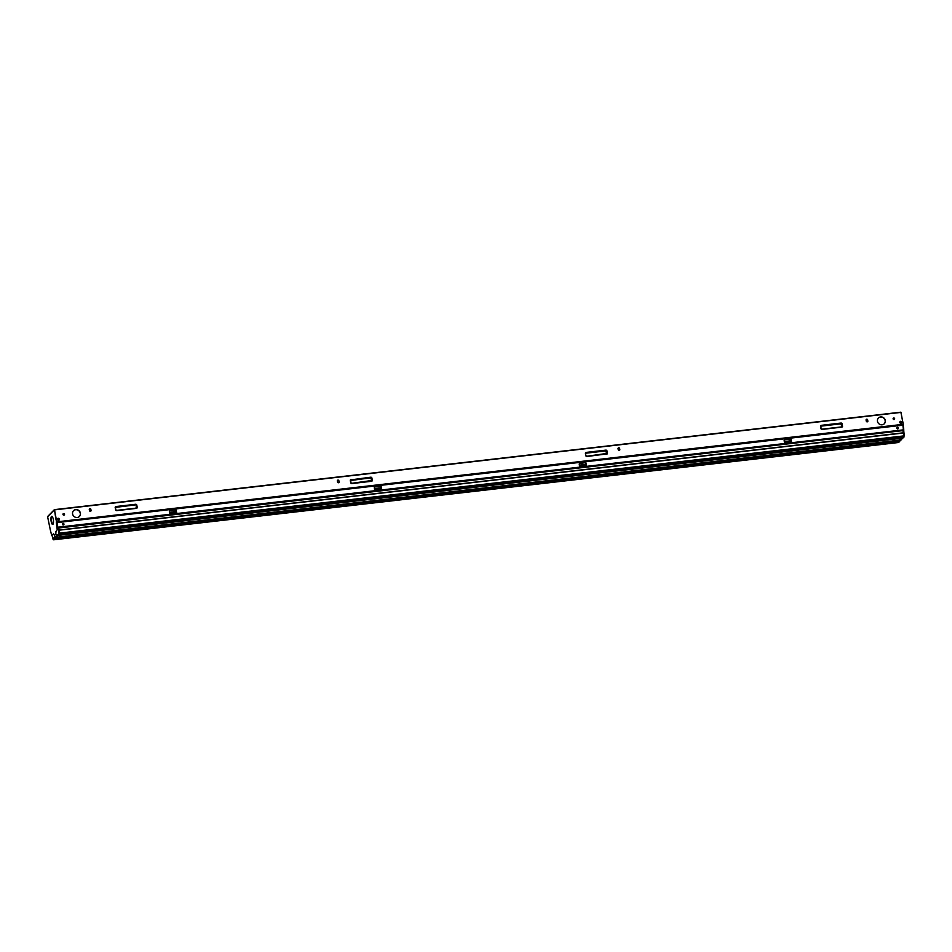 <?xml version="1.0" encoding="UTF-8"?>
<svg xmlns="http://www.w3.org/2000/svg" width="952" height="952" viewBox="0 0 952 952"><rect width="100%" height="100%" fill="white"/><g stroke="black" fill="none" stroke-linecap="round" stroke-linejoin="round"><path stroke-width="1.43" d="M55.68 517.769L54.478 509.641L56.727 522.6L903.127 425.151L903.745 429.114A0.738 0.702 56.9 0 1 903.567 429.721M54.609 509.855L900.997 412.394L54.49 509.629L57.358 526.575A0.738 0.702 56.9 0 0 57.893 527.194M898.248 428.102A0.809 0.762 56.9 0 0 897.034 427.507A0.809 0.762 56.9 0 1 897.926 428.852M63.594 524.909A0.809 0.762 -123.1 0 0 63.879 524.171A0.809 0.762 56.9 0 0 62.689 523.576M56.834 522.077L903.127 425.151M338.9 480.796A0.833 0.773 44.4 0 0 337.52 480.308A0.833 0.773 44.4 0 0 337.317 480.974L337.52 482.033A0.833 0.773 44.4 0 0 338.9 482.533A0.833 0.773 44.4 0 0 339.09 481.855L338.817 480.879A0.833 0.773 44.4 0 0 337.472 480.343M338.817 480.879L339.019 481.938A0.833 0.773 44.4 0 1 338.852 482.569M619.585 450.248A0.833 0.773 44.4 0 0 619.74 449.618L619.55 448.547A0.833 0.773 44.4 0 0 618.205 448.023M867.665 419.903A0.833 0.773 44.4 0 0 866.284 419.415A0.833 0.773 44.4 0 0 866.082 420.094L866.284 421.153A0.833 0.773 44.4 0 0 867.665 421.641A0.833 0.773 44.4 0 0 867.867 420.974L867.581 419.987A0.833 0.773 44.4 0 0 866.249 419.463M867.581 419.987L867.784 421.058A0.833 0.773 44.4 0 1 867.629 421.688M90.821 511.129A0.833 0.773 44.4 0 0 90.975 510.498L90.785 509.439A0.833 0.773 44.4 0 0 89.44 508.903M894.428 419.38A0.809 0.75 44.4 0 0 893.273 418.249M64.272 514.961A0.809 0.75 44.4 0 0 63.129 513.83M54.681 534.953A5.724 1.666 -96.6 0 0 54.823 534.965A5.724 1.666 -96.6 0 0 55.93 532.049L57.608 528.848L56.644 522.386M57.81 527.253A0.738 0.702 -123.1 0 1 57.275 526.635L57.358 526.575M51.908 535.333L53.538 534.215A5.724 1.666 -96.6 0 0 54.526 535A5.724 1.666 -96.6 0 0 55.633 532.085L57.239 529.717L56.323 522.374L57.275 526.635M63.57 524.921A0.809 0.762 56.9 0 0 62.665 523.6M903.222 424.628L900.997 412.394M64.51 514.27A0.809 0.75 44.4 0 0 63.165 513.794A0.809 0.75 44.4 0 0 63.522 515.091A0.809 0.75 44.4 0 0 64.51 514.27M894.654 418.678A0.809 0.75 44.4 0 0 893.309 418.202A0.809 0.75 44.4 0 0 893.678 419.511A0.809 0.75 44.4 0 0 894.654 418.678M91.059 510.415L90.856 509.356A0.833 0.773 44.4 0 0 89.476 508.868A0.833 0.773 44.4 0 0 89.286 509.534L89.476 510.593A0.833 0.773 44.4 0 0 90.856 511.093A0.833 0.773 44.4 0 0 91.059 510.415L90.975 510.498M619.823 449.534L619.621 448.475A0.833 0.773 44.4 0 0 618.241 447.975A0.833 0.773 44.4 0 0 618.05 448.654L618.241 449.713A0.833 0.773 44.4 0 0 619.621 450.201A0.833 0.773 44.4 0 0 619.823 449.534L619.74 449.618M80.396 513.092A4.106 3.82 -135.6 0 1 75.41 517.269A4.106 3.82 -135.6 0 1 73.566 510.665A4.106 3.82 -135.6 0 1 80.396 513.092M885.277 420.415A4.106 3.82 -135.6 0 1 880.291 424.592A4.106 3.82 -135.6 0 1 878.446 417.987A4.106 3.82 -135.6 0 1 885.277 420.415M54.514 509.629L900.866 412.18L902.567 420.843M55.978 517.733L54.526 509.939M56.62 522.339L56.584 521.006M56.323 522.374L56.382 521.553M63.248 514.937L64.379 514.806M893.404 419.344L894.582 418.94M54.228 509.974L47.6 516.734L50.123 528.931M903.924 432.505L903.127 425.187M903.365 424.033L903.317 425.175M903.876 432.267L903.698 429.53M50.039 528.777L51.658 535.381L53.431 533.882M52.943 524.302A4.106 1.202 83.4 0 1 52.681 524.445A4.106 1.202 83.4 0 1 51.087 520.97A4.106 1.202 83.4 0 1 51.491 516.424A4.106 1.202 83.4 0 1 51.741 516.293A4.106 1.202 83.4 0 1 53.348 519.756A4.106 1.202 83.4 0 1 52.943 524.302M56.454 521.327L55.74 518.388M49.801 527.682L49.278 524.933M52.884 524.35A4.106 1.202 83.4 0 1 51.468 520.565A4.106 1.202 83.4 0 1 51.908 516.377A4.106 1.202 83.4 0 1 51.967 516.329M79.349 516.484A4.106 3.82 44.4 0 0 77.493 509.974A4.106 3.82 44.4 0 0 73.494 510.736M884.229 423.807A4.106 3.82 44.4 0 0 882.373 417.297A4.106 3.82 44.4 0 0 878.375 418.059M374.433 488.733L380.8 487.817L381.312 488.828M585.992 464.374L579.363 465.135M169.504 512.331L175.87 511.414L176.382 512.426M790.922 440.776L784.293 441.538M380.907 486.293L381.609 488.792L374.588 489.602L374.291 487.721L374.493 487.031L380.907 486.293L380.8 487.817M374.291 487.721L374.636 488.519M903.507 430.661L902.972 425.925A0.738 0.702 56.9 0 0 902.151 425.282L57.87 522.505A0.738 0.702 56.9 0 0 57.287 523.303L57.798 527.158M579.221 464.124L579.518 466.004L586.539 465.195L586.242 463.315L585.837 462.696L579.423 463.434L579.566 464.921M175.977 509.891L176.679 512.39L169.658 513.199L169.361 511.319L169.563 510.629L175.977 509.891L175.87 511.414M169.361 511.319L169.706 512.116M784.162 440.526L784.448 442.406L791.469 441.597L791.172 439.717L790.767 439.098L784.353 439.848L784.496 441.335M63.962 524.112A0.809 0.762 -123.1 0 1 63.641 524.885A0.809 0.762 -123.1 0 1 62.427 524.29A0.809 0.762 -123.1 0 1 62.749 523.529A0.809 0.762 -123.1 0 1 63.962 524.112M898.319 428.043A0.809 0.762 -123.1 0 1 897.986 428.805A0.809 0.762 -123.1 0 1 896.784 428.221A0.809 0.762 -123.1 0 1 897.105 427.46A0.809 0.762 -123.1 0 1 898.319 428.043M898.236 428.102A0.809 0.762 -123.1 0 1 897.95 428.84M57.525 528.36L57.81 527.598M57.572 528.681L57.882 527.86L903.579 430.482M898.486 442.513L899.711 441.407L899.557 440.145L898.141 442.561M55.276 537.118L55.073 538.653L55.276 537.118M54.954 536.857L53.645 539.796L55.073 538.653L53.847 539.772M902.782 438.134L904.007 437.027L903.353 432.815L59.072 530.026L57.917 528.3L58.607 527.824L59.06 530.002L58.691 528.003L902.889 430.613L903.353 432.815L902.984 430.78L903.615 430.923L902.877 430.613L58.607 527.824L902.877 430.613M59.072 530.026L59.369 534.286L59.06 530.002M58.251 527.86L59.131 533.168L58.215 535.417L59.369 534.286L903.65 437.063L902.425 438.182M57.525 535.107L902.508 438.206L903.769 435.909L59.476 533.12L57.525 535.107L56.668 534.334A6.093 1.773 83.4 0 1 54.645 536.381L53.229 539.475L52.265 536.297M57.382 535.179A6.462 1.88 83.4 0 1 56.275 537.237A6.462 1.88 -96.6 0 0 57.382 535.179M56.097 537.226A6.462 1.88 -96.6 0 0 56.275 537.237L900.556 440.026A6.462 1.88 83.4 0 0 901.603 438.301A6.462 1.88 83.4 0 1 900.556 440.026A6.462 1.88 83.4 0 1 899.711 439.526M54.312 538.38L899.354 441.442L898.283 442.537L54.002 539.76M903.353 432.815L903.972 432.767L903.246 430.566L903.948 432.755M903.222 437.825L58.286 535.381L59.369 534.286L58.596 534.012M54.002 539.748L898.926 442.204M903.21 424.318L56.739 521.863M351.11 479.463A1.023 0.952 -135.6 0 0 350.312 480.57L350.705 482.688A1.023 0.952 -135.6 0 0 351.871 483.557L371.518 481.295A1.023 0.952 -135.6 0 0 372.315 480.201L371.911 478.082A1.023 0.952 -135.6 0 0 370.756 477.202L350.931 480.082A0.654 0.607 44.4 0 0 350.562 480.26M606.626 454.223A1.023 0.952 -135.6 0 0 607.424 453.128L607.019 451.01A1.023 0.952 -135.6 0 0 605.865 450.129L586.218 452.402A1.023 0.952 -135.6 0 0 585.42 453.497L585.813 455.615A1.023 0.952 -135.6 0 0 586.979 456.496L606.757 453.914A0.714 0.666 -135.6 0 1 606.519 453.997M115.597 509.76L115.204 507.642A1.023 0.952 -135.6 0 1 116.001 506.535L135.648 504.274A1.023 0.952 -135.6 0 1 136.802 505.155L137.207 507.273A1.023 0.952 -135.6 0 1 136.41 508.368L116.763 510.629A1.023 0.952 -135.6 0 1 115.597 509.76L115.43 507.666L115.823 509.772A0.714 0.666 -135.6 0 0 116.632 510.403L115.823 509.784M820.922 428.543L820.529 426.425A1.023 0.952 -135.6 0 1 821.326 425.33L840.973 423.057A1.023 0.952 -135.6 0 1 842.139 423.938L842.532 426.056A1.023 0.952 -135.6 0 1 841.735 427.15L822.088 429.423A1.023 0.952 -135.6 0 1 820.922 428.543L820.767 426.448L821.148 428.555A0.714 0.666 -135.6 0 0 821.957 429.197L841.604 426.936L821.969 429.185L821.159 428.567M903.127 423.628L902.627 420.879L903.091 423.58M370.756 477.202L351.086 479.844A0.714 0.666 -135.6 0 0 350.538 480.582L350.931 482.735L350.622 480.141M372.315 480.201L371.708 480.498L370.745 477.583A0.714 0.666 -135.6 0 1 371.542 478.19L371.316 478.368A0.654 0.607 44.4 0 0 370.578 477.809L350.312 480.57M371.911 478.082L371.935 480.308A0.714 0.666 -135.6 0 1 371.411 481.069L351.752 483.33L371.518 481.295M351.871 483.557L351.74 483.342A0.714 0.666 -135.6 0 1 350.931 482.735L350.705 482.688M351.597 483.33L371.708 480.498A0.654 0.607 44.4 0 1 371.542 481.034M370.566 477.999L350.919 480.26M371.125 478.428L371.53 480.546M586.979 456.496L586.848 456.27A0.714 0.666 -135.6 0 1 586.039 455.663L586.039 455.627M585.813 455.615L586.86 456.258M585.42 453.497L585.647 453.533A0.714 0.666 -135.6 0 1 586.194 452.771L586.039 453.009A0.654 0.607 -135.6 0 0 585.67 453.188M586.218 452.402L605.853 450.51A0.714 0.666 -135.6 0 1 606.65 451.117L606.424 451.296A0.654 0.607 44.4 0 0 605.686 450.736L585.73 453.069M605.865 450.129L605.674 450.927L586.027 453.188M607.019 451.01L607.043 453.235A0.714 0.666 -135.6 0 1 606.757 453.914M607.424 453.128L606.817 453.426A0.654 0.607 44.4 0 1 606.65 453.961M606.245 451.355L606.638 453.473L605.674 450.927M586.706 456.258L606.638 453.473M116.763 510.629L136.291 508.142L116.656 510.403M115.204 507.642L115.43 507.678A0.714 0.666 -135.6 0 1 115.977 506.916L115.513 507.214M116.001 506.535L135.636 504.655A0.714 0.666 -135.6 0 1 136.434 505.262L136.041 508.166M135.648 504.274L115.823 507.142A0.654 0.607 -135.6 0 0 115.454 507.333M136.802 505.155L136.826 507.38A0.714 0.666 -135.6 0 1 136.303 508.142L136.41 508.368M137.207 507.273L136.6 507.571L136.207 505.441A0.654 0.607 -135.6 0 0 135.47 504.881L115.811 507.333M136.029 508.154L116.489 510.403M820.529 426.425L820.755 426.46A0.714 0.666 -135.6 0 1 821.302 425.699L820.838 426.008M821.326 425.33L840.961 423.438A0.714 0.666 -135.6 0 1 841.758 424.045L841.532 424.223A0.654 0.607 44.4 0 0 840.794 423.676L821.148 425.937A0.654 0.607 -135.6 0 0 820.779 426.115M840.973 423.057L840.783 423.854L821.136 426.115M842.139 423.938L842.163 426.163A0.714 0.666 -135.6 0 1 841.627 426.924L841.735 427.15M842.532 426.056L841.354 426.936L821.814 429.185M840.783 423.854L841.925 426.353A0.654 0.607 44.4 0 1 841.758 426.889M841.354 424.283L841.746 426.401M57.394 519.137A1.035 0.964 44.4 0 0 58.584 520.304M59.381 519.197A1.035 0.964 44.4 0 0 58.215 518.304A1.035 0.964 44.4 0 0 57.406 519.423A1.035 0.964 44.4 0 0 58.584 520.304A1.035 0.964 44.4 0 0 59.381 519.197L57.394 519.423L59.393 519.197M899.818 422.141A1.035 0.964 44.4 0 0 901.008 423.307A1.035 0.964 44.4 0 0 901.818 422.188A1.035 0.964 44.4 0 0 900.64 421.308A1.035 0.964 44.4 0 0 899.842 422.414M899.818 422.426L901.818 422.188L899.818 422.426A1.035 0.964 44.4 0 0 901.008 423.307M381.312 486.912L381.252 488.543M903.591 429.84L57.905 527.218M586.17 464.433L586.242 463.315M585.73 464.219L585.837 462.696M176.382 510.51L176.322 512.14M791.1 440.835L791.172 439.717M790.66 440.621L790.767 439.098M898.283 442.537L899.854 440.883L54.395 538.047M903.388 433.005L58.738 530.228L58.679 533.239M900.735 439.979A6.462 1.88 -96.6 0 0 900.913 439.979A6.462 1.88 -96.6 0 0 901.961 438.265M901.58 439.396A6.093 1.773 -96.6 0 0 902.139 438.241M902.508 438.206L903.65 437.063M903.769 435.909L904.376 435.849L903.329 430.744M903.995 432.922L904.364 435.861M899.902 440.098L900.08 440.8M900.152 440.074L900.104 440.728L900.128 440.074M57.096 534.726A6.462 1.88 83.4 0 1 55.918 537.285L56.275 537.237M52.312 536.5L52.943 539.082M58.036 527.979L57.632 529.062M56.989 534.441L57.727 535.381M54.312 509.713L47.671 516.484M351.752 483.33L350.943 482.712M900.556 440.026L902.175 438.241M54.704 536.559L55.918 537.285M57.905 528.158L57.62 528.931"/></g></svg>

